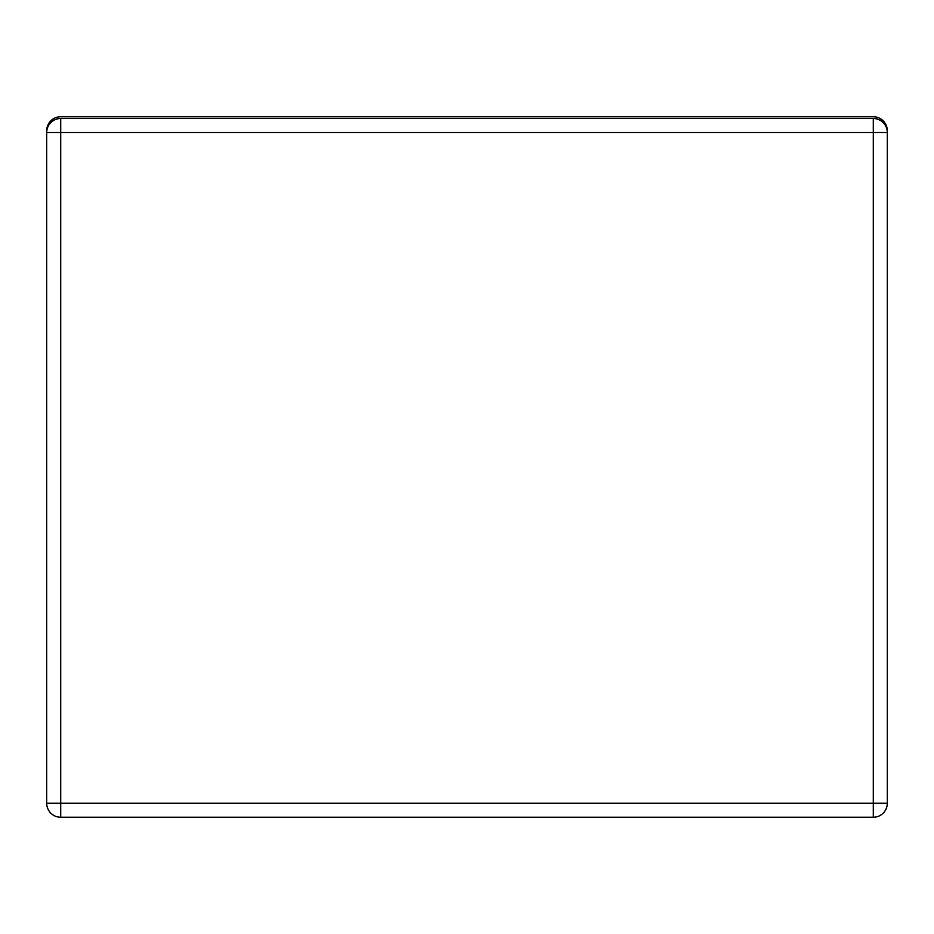 <?xml version="1.0" encoding="UTF-8"?>
<svg xmlns="http://www.w3.org/2000/svg" width="934" height="934" viewBox="0 0 934 934"><rect width="100%" height="100%" fill="white"/><g stroke="black" fill="none" stroke-linecap="round" stroke-linejoin="round"><path stroke-width="1.4" d="M887.3 132.511A14.01 14.01 0 0 0 873.29 118.501L60.71 118.501A14.01 14.01 0 0 0 46.7 132.511L873.29 132.511L873.29 817.25A14.01 14.01 0 0 0 887.3 803.24L887.3 132.511A14.01 14.01 0 0 0 873.29 118.501L873.29 132.511L887.3 132.511L887.3 130.76A14.01 14.01 0 0 0 873.29 116.75L60.71 116.75A14.01 14.01 0 0 0 46.7 130.76L46.7 803.24A14.01 14.01 0 0 0 60.71 817.25L60.71 803.24L46.7 803.24M873.29 817.25L60.71 817.25M887.3 803.24L60.71 803.24L60.71 118.501A14.01 14.01 0 0 0 46.7 132.511"/></g></svg>
